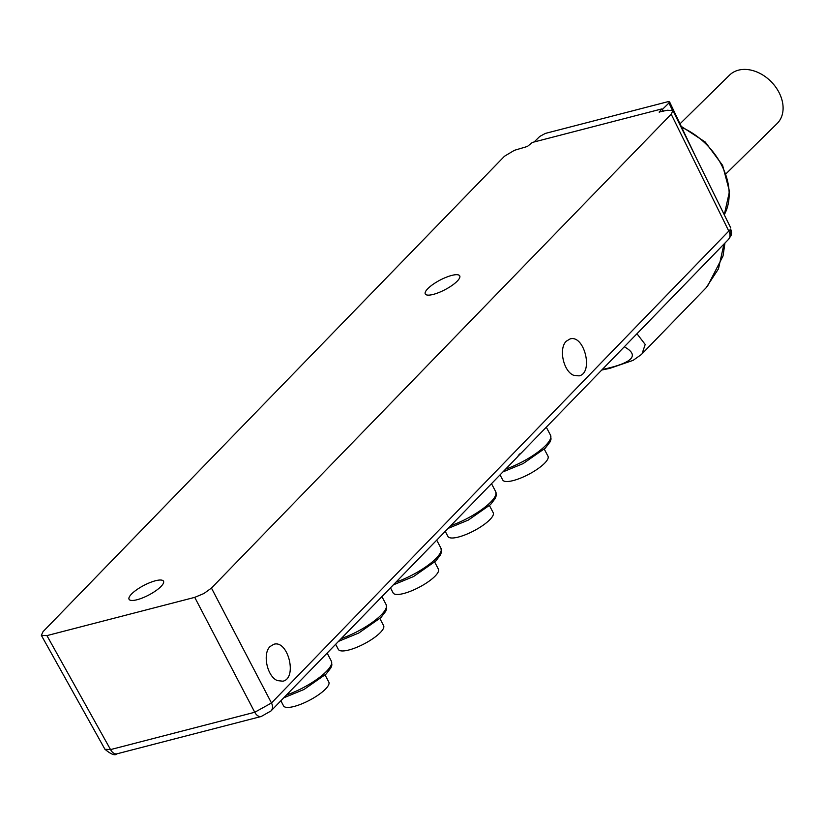 <?xml version="1.0" encoding="UTF-8"?>
<svg xmlns="http://www.w3.org/2000/svg" width="824" height="824" viewBox="0 0 824 824"><rect width="100%" height="100%" fill="white"/><g stroke="black" fill="none" stroke-linecap="round" stroke-linejoin="round"><path stroke-width="1.24" d="M261.136 716.509A9.054 5.614 -104.5 0 1 254.75 712.266L194.732 597.359L46.927 635.613L41.344 635.325L43.033 631.658L504.463 156.251L514.392 150.318L527.411 146.456L532.345 142.439L661.569 108.984L659.272 112.322M194.732 597.359L203.899 593.527L211.459 588.068L671.199 114.196L672.92 110.581L667.306 110.241L659.138 112.033M457.279 281.097A19.457 5.397 152.3 0 1 438.935 292.51A19.457 5.397 152.3 0 1 425.277 293.962A19.457 5.397 152.3 0 1 439.995 280.139A19.457 5.397 152.3 0 1 459.73 275.875A19.457 5.397 152.3 0 1 457.279 281.097M161.061 586.42A19.457 5.397 152.3 0 1 142.727 597.833A19.457 5.397 152.3 0 1 129.059 599.285A19.457 5.397 152.3 0 1 143.778 585.462A19.457 5.397 152.3 0 1 163.513 581.198A19.457 5.397 152.3 0 1 161.061 586.42M517.287 457.001L521.17 453.004M730.97 235.685A9.054 8.261 -158 0 0 730.641 229.175L730.96 235.705L728.519 239.362A9.054 6.644 -135.9 0 0 728.962 231.42L671.199 114.196M271.096 710.865A9.054 6.644 -135.9 0 0 271.477 702.985L730.641 229.175M636.952 333.741L645.202 344.463L642.02 353.846L706.075 287.823L718.476 268.82L723.946 244.089M601.757 370.028L609.719 368.39L633.1 360.366L641.237 354.608M566.325 341.188C558.445 348.356 563.379 371.346 573.638 375.281L579.087 375.878C593.836 373.004 584.35 334.297 570.033 338.952L566.325 341.188M270.107 646.51C262.238 653.679 267.172 676.669 277.431 680.603L282.869 681.201C297.629 678.327 288.132 639.63 273.815 644.286L270.107 646.51M105.173 749.284L110.54 749.593L254.75 712.266L271.477 702.985L211.459 588.068M116.936 753.826A9.054 5.614 -104.5 0 1 110.54 749.593L46.927 635.613M726.088 173.699L777.135 123.518A33.939 25.06 -134.5 0 0 771.212 81.741A33.939 25.06 -134.5 0 0 729.549 75.118L680.006 123.827M662.218 109.592L668.954 103L669.551 101.846L667.697 101.754L545.364 133.416L539.751 136.444L534.127 141.975M544.273 449.121L547.991 456.208A25.565 7.086 152.3 0 1 532.489 472.234A25.565 7.086 152.3 0 1 505.174 481.401A25.565 7.086 152.3 0 1 503.073 480.454A25.565 7.086 152.3 0 1 502.722 479.97L500.044 474.871M489.477 505.606L493.195 512.683A25.565 7.086 152.3 0 1 477.704 528.709A25.565 7.086 152.3 0 1 450.388 537.876A25.565 7.086 152.3 0 1 448.287 536.939A25.565 7.086 152.3 0 1 447.926 536.455L445.248 531.346M434.691 562.081L438.409 569.157A25.565 7.086 152.3 0 1 422.908 585.184A25.565 7.086 152.3 0 1 395.592 594.351A25.565 7.086 152.3 0 1 393.491 593.414A25.565 7.086 152.3 0 1 393.141 592.93L390.463 587.821M379.895 618.556L383.613 625.632A25.565 7.086 152.3 0 1 368.122 641.659A25.565 7.086 152.3 0 1 340.806 650.826A25.565 7.086 152.3 0 1 338.705 649.889A25.565 7.086 152.3 0 1 338.345 649.405L335.667 644.296M325.109 675.031L328.827 682.118A25.565 7.086 152.3 0 1 313.326 698.134A25.565 7.086 152.3 0 1 286.01 707.301A25.565 7.086 152.3 0 1 283.909 706.364A25.565 7.086 152.3 0 1 283.559 705.88L280.881 700.771M602.251 369.512C632.678 362.993 640.021 355.412 624.293 346.801M662.856 111.395L661.827 109.252M662.434 109.417L663.32 111.281M672.281 110.004L668.954 103M681.211 126.35L705.282 142.058L722.607 165.367L729.498 191.395L724.265 214.776A63.479 46.886 -134.5 0 0 681.695 127.37M450.8 525.63A37.554 10.413 -27.7 0 0 495.729 491.712L491.506 483.667M396.004 582.105A37.554 10.413 -27.7 0 0 440.943 548.187L436.72 540.142M341.218 638.579A37.554 10.413 -27.7 0 0 386.147 604.661L381.924 596.617M505.586 469.155A37.554 10.413 -27.7 0 0 550.525 435.237L546.302 427.192M286.422 695.054A37.554 10.413 -27.7 0 0 331.361 661.147L327.138 653.092M728.519 239.362L521.201 453.056M517.276 457.114L271.024 710.927L261.218 716.489L117.018 753.806C115.092 755.917 111.096 754.424 105.029 749.325M730.723 227.877L672.961 110.663M724.945 243.049L723.05 255.924L707.394 286.412M663.052 111.343L661.95 109.015M104.998 749.387L41.385 635.407M519.511 454.014L517.328 457.042M519.789 453.983L521.211 453.046M669.572 101.867L695.477 156.354M495.729 491.712L496.264 495.533L495.306 498.355L490.538 504.576L468.31 520.088L448.112 528.4M440.943 548.187L441.479 552.018L440.521 554.83L435.742 561.051L413.524 576.563L393.316 584.875M386.147 604.661L386.683 608.493L385.725 611.305L380.956 617.526L358.728 633.038L338.53 641.35M550.525 435.237L551.06 439.058L550.102 441.87L545.323 448.102L523.106 463.613L502.898 471.925M331.361 661.147L331.897 664.968L330.939 667.78L326.16 674.001L303.943 689.513L283.734 697.825"/></g></svg>

